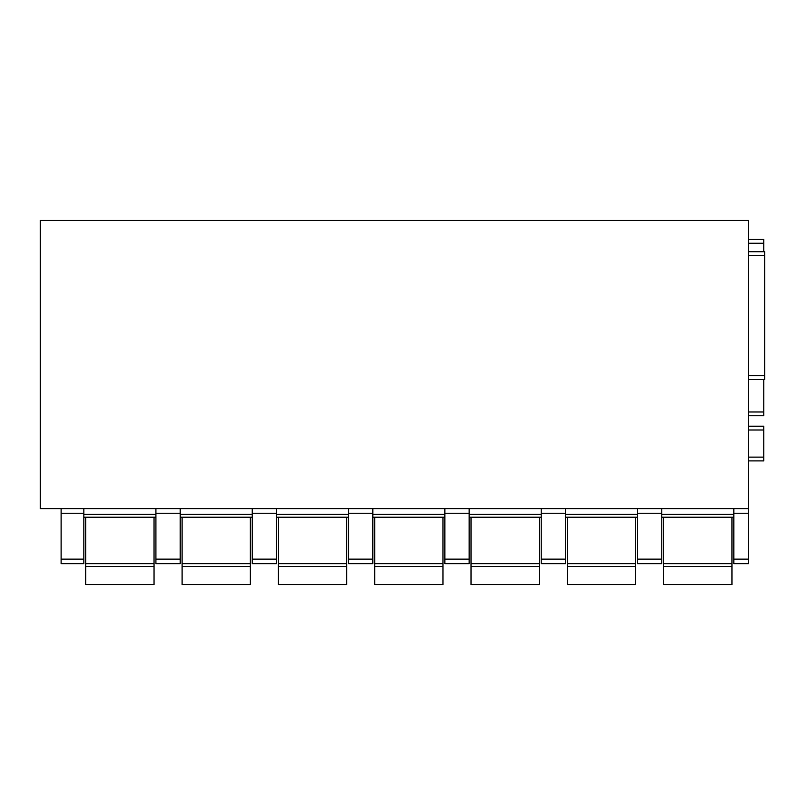 <?xml version="1.0" encoding="UTF-8"?>
<svg xmlns="http://www.w3.org/2000/svg" width="805" height="805" viewBox="0 0 805 805"><rect width="100%" height="100%" fill="white"/><g stroke="black" fill="none" stroke-linecap="round" stroke-linejoin="round"><path stroke-width="1.21" d="M748.63 508.68L40.25 508.68L40.25 220.469L748.63 220.469L748.63 563.671L733.848 563.671L733.848 559.133L748.63 559.133M748.63 251.764L764.75 251.764L748.63 251.764L764.75 251.764L764.75 379.366L748.63 379.366M733.848 508.68L733.848 559.133M748.63 411.979L763.804 411.979L763.804 415.772L748.63 415.772L763.804 415.772M763.804 411.979L763.804 379.366M763.804 251.764L763.804 239.437L748.63 239.437M748.63 460.903L763.804 460.903L763.804 426.197L748.63 426.197M661.79 508.68L661.79 559.133L637.52 559.133L637.52 563.671L661.79 563.671L661.79 559.133M637.52 508.68L637.52 559.133M565.472 508.68L565.472 559.133L541.202 559.133L541.202 563.671L565.472 563.671L565.472 559.133M541.202 508.68L541.202 559.133M469.144 508.68L469.144 559.133L444.873 559.133L444.873 563.671L469.144 563.671L469.144 559.133M444.873 508.68L444.873 559.133M372.826 508.68L372.826 559.133L348.555 559.133L348.555 563.671L372.826 563.671L372.826 559.133M348.555 508.68L348.555 559.133M276.507 508.68L276.507 559.133L252.237 559.133L252.237 563.671L276.507 563.671L276.507 559.133M252.237 508.68L252.237 559.133M180.179 508.68L180.179 559.133L155.908 559.133L155.908 563.671L180.179 563.671L180.179 559.133M155.908 508.68L155.908 559.133M83.861 508.68L83.861 559.133L61.11 559.133L61.11 563.671L83.861 563.671L83.861 559.133M61.11 508.68L61.11 559.133M661.79 517.213L733.848 517.213M565.472 517.213L637.52 517.213M469.144 517.213L541.202 517.213M372.826 517.213L444.873 517.213M276.507 517.213L348.555 517.213M180.179 517.213L252.237 517.213M83.861 517.213L155.908 517.213M85.753 566.509L154.017 566.509L154.017 584.531L85.753 584.531L85.753 517.213M154.017 517.213L154.017 566.509M182.081 566.509L250.335 566.509L250.335 584.531L182.081 584.531L182.081 517.213M250.335 517.213L250.335 566.509M278.399 566.509L346.663 566.509L346.663 584.531L278.399 584.531L278.399 517.213M346.663 517.213L346.663 566.509M374.717 566.509L442.981 566.509L442.981 584.531L374.717 584.531L374.717 517.213M442.981 517.213L442.981 566.509M471.046 566.509L539.3 566.509L539.3 584.531L471.046 584.531L471.046 517.213M539.3 517.213L539.3 566.509M567.364 566.509L635.628 566.509L635.628 584.531L567.364 584.531L567.364 517.213M635.628 517.213L635.628 566.509M663.692 566.509L731.946 566.509L731.946 584.531L663.692 584.531L663.692 517.213M731.946 517.213L731.946 566.509M748.63 513.218L733.848 513.218M748.63 563.671L733.848 563.671M748.63 375.573L764.75 375.573M748.63 255.547L764.75 255.547M748.63 243.231L763.804 243.231M748.63 457.109L763.804 457.109M748.63 429.991L763.804 429.991M733.848 514.375L661.79 514.375M83.861 513.218L61.11 513.218M155.908 514.375L83.861 514.375M180.179 513.218L155.908 513.218M252.237 514.375L180.179 514.375M276.507 513.218L252.237 513.218M348.555 514.375L276.507 514.375M372.826 513.218L348.555 513.218M444.873 514.375L372.826 514.375M469.144 513.218L444.873 513.218M541.202 514.375L469.144 514.375M565.472 513.218L541.202 513.218M637.52 514.375L565.472 514.375M661.79 513.218L637.52 513.218M661.79 563.671L637.52 563.671M565.472 563.671L541.202 563.671M469.144 563.671L444.873 563.671M372.826 563.671L348.555 563.671M276.507 563.671L252.237 563.671M180.179 563.671L155.908 563.671M83.861 563.671L61.11 563.671M154.017 563.671L85.753 563.671M250.335 563.671L182.081 563.671M346.663 563.671L278.399 563.671M442.981 563.671L374.717 563.671M539.3 563.671L471.046 563.671M635.628 563.671L567.364 563.671M731.946 563.671L663.692 563.671"/></g></svg>
